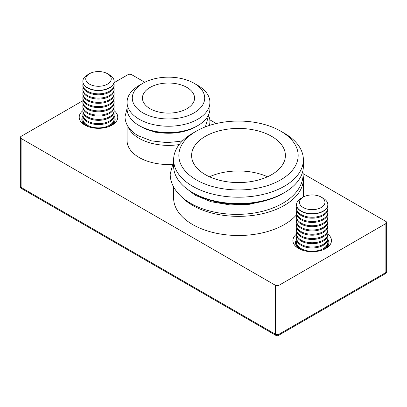 <?xml version="1.0" encoding="UTF-8"?>
<svg xmlns="http://www.w3.org/2000/svg" width="407" height="407" viewBox="0 0 407 407"><rect width="100%" height="100%" fill="white"/><g stroke="black" fill="none" stroke-linecap="round" stroke-linejoin="round"><path stroke-width="0.61" d="M327.828 234.076A19.282 11.131 180 0 1 325.829 248.463A19.282 11.131 180 0 1 298.56 248.463L298.56 248.463A19.282 11.131 180 0 1 296.561 234.076M296.581 239.347A16.677 9.626 0 0 0 295.523 242.72A16.677 9.626 0 0 0 299.552 248.998M114.123 110.694A19.282 11.131 180 0 1 112.123 125.081A19.282 11.131 180 0 1 84.854 125.081L84.854 125.081A19.282 11.131 180 0 1 82.855 110.694M82.87 115.964A16.677 9.626 0 0 0 81.817 119.337A16.677 9.626 0 0 0 85.846 125.615M303.088 175.376A64.876 37.454 180 0 1 303.378 178.902A64.876 37.454 180 0 1 263.329 213.507A64.876 37.454 180 0 1 192.628 205.387A64.876 37.454 180 0 1 181.324 196.591M284.376 192.623L282.534 193.686A62.271 35.948 180 0 1 194.475 193.686L192.628 192.623A64.876 37.454 0 0 0 284.376 192.623A64.876 37.454 0 0 0 303.378 166.137L303.378 159.758A64.876 37.454 180 0 1 263.329 194.358A64.876 37.454 180 0 1 192.628 186.238A64.876 37.454 180 0 1 173.631 159.758A64.876 37.454 180 0 1 192.628 133.272L196.316 131.146A59.661 34.447 0 0 0 196.316 179.858A59.661 34.447 0 0 0 280.693 179.858A59.661 34.447 0 0 0 280.693 131.146L284.376 133.272A64.876 37.454 180 0 1 303.378 159.758M204.97 127.009A38.823 22.41 0 0 0 205.347 126.389M208.42 115.084A41.428 23.916 180 0 1 209.92 121.464A41.428 23.916 180 0 1 209.346 125.448M179.202 144.571A41.428 23.916 180 0 1 139.204 138.375A41.428 23.916 180 0 1 127.951 126.374M197.792 125.615L195.945 126.679A38.823 22.41 180 0 1 141.046 126.679L139.204 125.615A41.428 23.916 0 0 0 197.792 125.615A41.428 23.916 0 0 0 209.92 108.7L209.92 102.32A41.428 23.916 180 0 1 184.351 124.415A41.428 23.916 180 0 1 139.204 119.231A41.428 23.916 180 0 1 127.07 102.32A41.428 23.916 180 0 1 139.204 85.409L142.888 83.282A36.213 20.91 0 0 0 142.888 112.851A36.213 20.91 0 0 0 194.103 112.851A36.213 20.91 0 0 0 194.103 83.282L197.787 85.409A41.428 23.916 180 0 1 197.792 85.409A41.428 23.916 180 0 1 209.92 102.32M127.07 124.827L127.07 140.613A41.428 23.916 0 0 0 139.204 157.524A41.428 23.916 0 0 0 172.059 164.438M173.631 187.011L173.631 198.046A64.876 37.454 0 0 0 192.628 224.532A64.876 37.454 0 0 0 296.698 214.601M209.493 176.775A46.897 27.076 180 0 1 267.516 176.775M271.662 136.355A46.897 27.076 0 0 0 220.558 130.484A46.897 27.076 0 0 0 191.605 155.499A46.897 27.076 0 0 0 205.342 174.649A46.897 27.076 0 0 0 256.451 180.515A46.897 27.076 0 0 0 285.399 155.499A46.897 27.076 0 0 0 271.662 136.355M186.92 87.429A26.053 15.044 0 0 0 158.527 84.168A26.053 15.044 0 0 0 142.445 98.067A26.053 15.044 0 0 0 150.071 108.7A26.053 15.044 0 0 0 178.464 111.961A26.053 15.044 0 0 0 194.551 98.067A26.053 15.044 0 0 0 186.92 87.429M83.003 100.626L21.113 136.355A2.605 1.506 0 0 0 20.35 137.418A2.605 1.506 0 0 0 21.113 138.482L275.351 285.266A2.605 1.506 0 0 0 279.034 285.266L279.034 334.193L385.887 272.502L385.887 223.575A2.605 1.506 0 0 0 386.65 222.512A2.605 1.506 0 0 0 385.887 221.449L303.123 173.662M111.136 125.615A16.677 9.626 0 0 0 115.166 119.337A16.677 9.626 0 0 0 114.108 115.964M324.842 248.998A16.677 9.626 0 0 0 328.871 242.72A16.677 9.626 0 0 0 327.813 239.347M216.29 123.53L209.824 119.795M144.795 82.255L131.649 74.664A2.605 1.506 0 0 0 127.966 74.664L113.98 82.743M385.887 223.575L279.034 285.266M194.475 193.686A62.271 35.948 180 0 1 194.47 193.686L192.628 192.623A64.876 37.454 0 0 1 173.631 166.137L173.631 159.758M284.376 133.272L280.693 131.146A59.661 34.447 0 0 0 196.316 131.146M141.046 126.679L139.204 125.615A41.428 23.916 0 0 1 127.07 108.7L127.07 102.32M197.792 85.409L194.103 83.282A36.213 20.91 0 0 0 142.888 83.282M107.499 73.718L109.544 74.898A15.634 9.025 180 0 1 114.123 81.278A15.634 9.025 180 0 1 100.326 90.242A15.634 9.025 180 0 1 82.855 81.278A15.634 9.025 180 0 1 87.434 74.898L89.479 73.718A12.744 7.357 180 0 1 96.993 71.612A12.744 7.357 180 0 1 107.499 73.718A12.744 7.357 180 0 1 110.531 81.329A12.744 7.357 180 0 1 99.99 86.228A12.744 7.357 180 0 1 87.022 82.133A12.744 7.357 180 0 1 89.479 73.718M114.123 81.4A15.634 9.025 180 0 1 114.123 81.522A15.634 9.025 180 0 1 100.326 90.486A15.634 9.025 180 0 1 82.967 82.585A15.634 9.025 180 0 1 82.855 81.522A15.634 9.025 180 0 1 82.86 81.4M113.858 83.176A15.634 9.025 180 0 1 114.011 83.766A15.634 9.025 180 0 1 114.123 84.824A15.634 9.025 180 0 1 100.326 93.788A15.634 9.025 180 0 1 82.967 85.887A15.634 9.025 180 0 1 82.855 84.824A15.634 9.025 180 0 1 83.12 83.176M114.123 84.824L114.123 85.775A15.634 9.025 180 0 1 100.326 94.739A15.634 9.025 180 0 1 82.967 86.839A15.634 9.025 180 0 1 82.855 85.775L82.855 84.824M113.858 87.429A15.634 9.025 180 0 1 114.011 88.019A15.634 9.025 180 0 1 114.123 89.082A15.634 9.025 180 0 1 100.326 98.041A15.634 9.025 180 0 1 82.967 90.14A15.634 9.025 180 0 1 82.855 89.082A15.634 9.025 180 0 1 83.12 87.429M114.123 89.082L114.123 90.033A15.634 9.025 180 0 1 100.326 98.993A15.634 9.025 180 0 1 82.967 91.092A15.634 9.025 180 0 1 82.855 90.033L82.855 89.082M113.858 91.682A15.634 9.025 180 0 1 114.011 92.272A15.634 9.025 180 0 1 114.123 93.335A15.634 9.025 180 0 1 100.326 102.299A15.634 9.025 180 0 1 82.967 94.399A15.634 9.025 180 0 1 82.855 93.335A15.634 9.025 180 0 1 83.12 91.682M114.123 93.335L114.123 94.287A15.634 9.025 180 0 1 100.326 103.251A15.634 9.025 180 0 1 82.967 95.345A15.634 9.025 180 0 1 82.855 94.287L82.855 93.335M113.858 95.94A15.634 9.025 180 0 1 114.011 96.53A15.634 9.025 180 0 1 114.123 97.588A15.634 9.025 180 0 1 100.326 106.553A15.634 9.025 180 0 1 82.967 98.652A15.634 9.025 180 0 1 82.855 97.588A15.634 9.025 180 0 1 83.12 95.94M114.123 97.588L114.123 98.54A15.634 9.025 180 0 1 100.326 107.504A15.634 9.025 180 0 1 82.967 99.603A15.634 9.025 180 0 1 82.855 98.54L82.855 97.588M113.858 100.193A15.634 9.025 180 0 1 114.011 100.783A15.634 9.025 180 0 1 114.123 101.847A15.634 9.025 180 0 1 100.326 110.806A15.634 9.025 180 0 1 82.967 102.905A15.634 9.025 180 0 1 82.855 101.847A15.634 9.025 180 0 1 83.12 100.193M114.123 101.847L114.123 102.793A15.634 9.025 180 0 1 100.326 111.757A15.634 9.025 180 0 1 82.967 103.856A15.634 9.025 180 0 1 82.855 102.793L82.855 101.847M113.858 104.446A15.634 9.025 180 0 1 114.011 105.037A15.634 9.025 180 0 1 114.123 106.1A15.634 9.025 180 0 1 100.326 115.064A15.634 9.025 180 0 1 82.967 107.158A15.634 9.025 180 0 1 82.855 106.1A15.634 9.025 180 0 1 83.12 104.446M114.123 106.1L114.123 107.051A15.634 9.025 180 0 1 100.326 116.01A15.634 9.025 180 0 1 82.967 108.109A15.634 9.025 180 0 1 82.855 107.051L82.855 106.1M113.858 108.7A15.634 9.025 180 0 1 114.011 109.295A15.634 9.025 180 0 1 114.123 110.353A15.634 9.025 180 0 1 100.326 119.317A15.634 9.025 180 0 1 82.967 111.416A15.634 9.025 180 0 1 82.855 110.353A15.634 9.025 180 0 1 83.12 108.7M114.123 110.353L114.123 111.304A15.634 9.025 180 0 1 100.326 120.269A15.634 9.025 180 0 1 82.967 112.368A15.634 9.025 180 0 1 82.855 111.304L82.855 110.353M113.858 112.958A15.634 9.025 180 0 1 114.011 113.548A15.634 9.025 180 0 1 114.123 114.606A15.634 9.025 180 0 1 100.326 123.57A15.634 9.025 180 0 1 82.967 115.669A15.634 9.025 180 0 1 82.855 114.606A15.634 9.025 180 0 1 83.12 112.958M114.123 114.606L114.123 115.557A15.634 9.025 180 0 1 100.326 124.522A15.634 9.025 180 0 1 82.967 116.621A15.634 9.025 180 0 1 82.855 115.557L82.855 114.606M113.858 117.211A15.634 9.025 180 0 1 114.011 117.801A15.634 9.025 180 0 1 114.123 118.864A15.634 9.025 180 0 1 100.326 127.823A15.634 9.025 180 0 1 82.967 119.923A15.634 9.025 180 0 1 82.855 118.864A15.634 9.025 180 0 1 83.12 117.211M88.319 126.669A15.634 9.025 180 0 1 82.967 120.874A15.634 9.025 180 0 1 82.855 119.816L82.855 118.864M113.858 121.464A15.634 9.025 180 0 1 114.011 122.054A15.634 9.025 180 0 1 114.108 122.71M114.123 118.864L114.123 119.816A15.634 9.025 180 0 1 108.664 126.669M82.87 122.71A15.634 9.025 180 0 1 83.12 121.464M321.204 197.1L323.25 198.28A15.634 9.025 180 0 1 327.828 204.66A15.634 9.025 180 0 1 318.64 212.881A15.634 9.025 180 0 1 301.872 211.437A15.634 9.025 180 0 1 296.561 204.66A15.634 9.025 180 0 1 301.139 198.28L303.184 197.1A12.744 7.357 180 0 1 320.609 196.774A12.744 7.357 180 0 1 321.204 197.1A12.744 7.357 180 0 1 321.489 207.336A12.744 7.357 180 0 1 303.78 207.824A12.744 7.357 180 0 1 303.184 197.1M327.828 204.782A15.634 9.025 180 0 1 327.828 204.904A15.634 9.025 180 0 1 323.936 210.862A15.634 9.025 180 0 1 301.872 211.681A15.634 9.025 180 0 1 296.561 204.904A15.634 9.025 180 0 1 296.566 204.782M327.564 206.558A15.634 9.025 180 0 1 327.828 208.206A15.634 9.025 180 0 1 323.936 214.168A15.634 9.025 180 0 1 301.872 214.988A15.634 9.025 180 0 1 296.561 208.206A15.634 9.025 180 0 1 296.825 206.558M327.828 208.206L327.828 209.157A15.634 9.025 180 0 1 323.936 215.12A15.634 9.025 180 0 1 301.872 215.939A15.634 9.025 180 0 1 296.561 209.157L296.561 208.206M327.564 210.811A15.634 9.025 180 0 1 327.828 212.464A15.634 9.025 180 0 1 323.936 218.422A15.634 9.025 180 0 1 301.872 219.241A15.634 9.025 180 0 1 296.561 212.464A15.634 9.025 180 0 1 296.825 210.811M327.828 212.464L327.828 213.416A15.634 9.025 180 0 1 323.936 219.373A15.634 9.025 180 0 1 301.872 220.192A15.634 9.025 180 0 1 296.561 213.416L296.561 212.464M327.564 215.064A15.634 9.025 180 0 1 327.828 216.717A15.634 9.025 180 0 1 323.936 222.675A15.634 9.025 180 0 1 301.872 223.494A15.634 9.025 180 0 1 296.561 216.717A15.634 9.025 180 0 1 296.825 215.064M327.828 216.717L327.828 217.669A15.634 9.025 180 0 1 323.936 223.626A15.634 9.025 180 0 1 301.872 224.445A15.634 9.025 180 0 1 296.561 217.669L296.561 216.717M327.564 219.322A15.634 9.025 180 0 1 327.828 220.97A15.634 9.025 180 0 1 323.936 226.933A15.634 9.025 180 0 1 301.872 227.752A15.634 9.025 180 0 1 296.561 220.97A15.634 9.025 180 0 1 296.825 219.322M327.828 220.97L327.828 221.922A15.634 9.025 180 0 1 323.936 227.884A15.634 9.025 180 0 1 301.872 228.698A15.634 9.025 180 0 1 296.561 221.922L296.561 220.97M327.564 223.575A15.634 9.025 180 0 1 327.828 225.229A15.634 9.025 180 0 1 323.936 231.186A15.634 9.025 180 0 1 301.872 232.005A15.634 9.025 180 0 1 296.561 225.229A15.634 9.025 180 0 1 296.825 223.575M327.828 225.229L327.828 226.175A15.634 9.025 180 0 1 323.936 232.138A15.634 9.025 180 0 1 301.872 232.957A15.634 9.025 180 0 1 296.561 226.175L296.561 225.229M327.564 227.828A15.634 9.025 180 0 1 327.828 229.482A15.634 9.025 180 0 1 323.936 235.439A15.634 9.025 180 0 1 301.872 236.258A15.634 9.025 180 0 1 296.561 229.482A15.634 9.025 180 0 1 296.825 227.828M327.828 229.482L327.828 230.433A15.634 9.025 180 0 1 323.936 236.391A15.634 9.025 180 0 1 301.872 237.21A15.634 9.025 180 0 1 296.561 230.433L296.561 229.482M327.564 232.082A15.634 9.025 180 0 1 327.828 233.735A15.634 9.025 180 0 1 323.936 239.692A15.634 9.025 180 0 1 301.872 240.512A15.634 9.025 180 0 1 296.561 233.735A15.634 9.025 180 0 1 296.825 232.082M327.828 233.735L327.828 234.686A15.634 9.025 180 0 1 323.936 240.644A15.634 9.025 180 0 1 301.872 241.463A15.634 9.025 180 0 1 296.561 234.686L296.561 233.735M327.564 236.34A15.634 9.025 180 0 1 327.828 237.988A15.634 9.025 180 0 1 323.936 243.951A15.634 9.025 180 0 1 301.872 244.77A15.634 9.025 180 0 1 296.561 237.988A15.634 9.025 180 0 1 296.825 236.34M327.828 237.988L327.828 238.94A15.634 9.025 180 0 1 323.936 244.902A15.634 9.025 180 0 1 301.872 245.721A15.634 9.025 180 0 1 296.561 238.94L296.561 237.988M327.564 240.593A15.634 9.025 180 0 1 327.828 242.246A15.634 9.025 180 0 1 323.936 248.204A15.634 9.025 180 0 1 301.872 249.023A15.634 9.025 180 0 1 296.561 242.246A15.634 9.025 180 0 1 296.825 240.593M327.828 242.246L327.828 243.198A15.634 9.025 180 0 1 323.936 249.155A15.634 9.025 180 0 1 322.369 250.051M302.025 250.051A15.634 9.025 180 0 1 301.872 249.974A15.634 9.025 180 0 1 296.561 243.198L296.561 242.246M327.564 244.846A15.634 9.025 180 0 1 327.813 246.093M296.581 246.093A15.634 9.025 180 0 1 296.825 244.846M21.113 138.482L21.113 187.413L275.351 334.193L275.351 285.266M386.65 271.438A2.605 1.506 180 0 1 385.887 272.502A2.605 1.506 -120 0 1 385.348 273.697A2.605 2.605 0 0 0 386.65 271.438L386.65 222.512M279.034 334.193A2.605 1.506 180 0 1 275.351 334.193A2.605 1.506 -60 0 0 275.89 335.388A2.605 2.605 0 0 0 278.495 335.388A2.605 1.506 -120 0 0 279.034 334.193M21.652 188.604A2.605 1.506 -60 0 1 21.113 187.413A2.605 1.506 0 0 1 20.35 186.35A2.605 2.605 0 0 0 21.652 188.604L275.89 335.388M302.9 170.681L303.123 174.054C303.103 178.617 301.923 183.002 299.588 187.205C296.184 193.198 290.934 198.346 283.832 202.64C278.719 205.723 272.939 208.236 266.493 210.17C242.104 217.704 210.221 214.906 190.624 203.307C182.891 198.855 177.233 193.437 173.647 187.047C171.367 182.891 170.218 178.561 170.197 174.054L173.631 161.091M267.603 200.051L249.491 204.294L229.863 204.884L211.035 201.73L195.263 195.274L185.689 187.886M182.692 140.664L179.233 141.433L166.956 142.613L151.49 140.878L138.177 135.735C133.43 133.013 129.879 129.65 127.518 125.651C125.875 122.792 125.041 119.78 125.02 116.616L127.07 108.399M208.247 115.435L208.287 116.616L205.728 125.753L204.93 127.025M170.523 133.211L155.408 132.239L141.921 127.167M209.92 121.464L209.92 125.264M303.378 178.902L303.378 196.988M278.495 335.388L385.348 273.697M20.35 137.418L20.35 186.35M333.852 303.429L325.9 308.018"/></g></svg>
